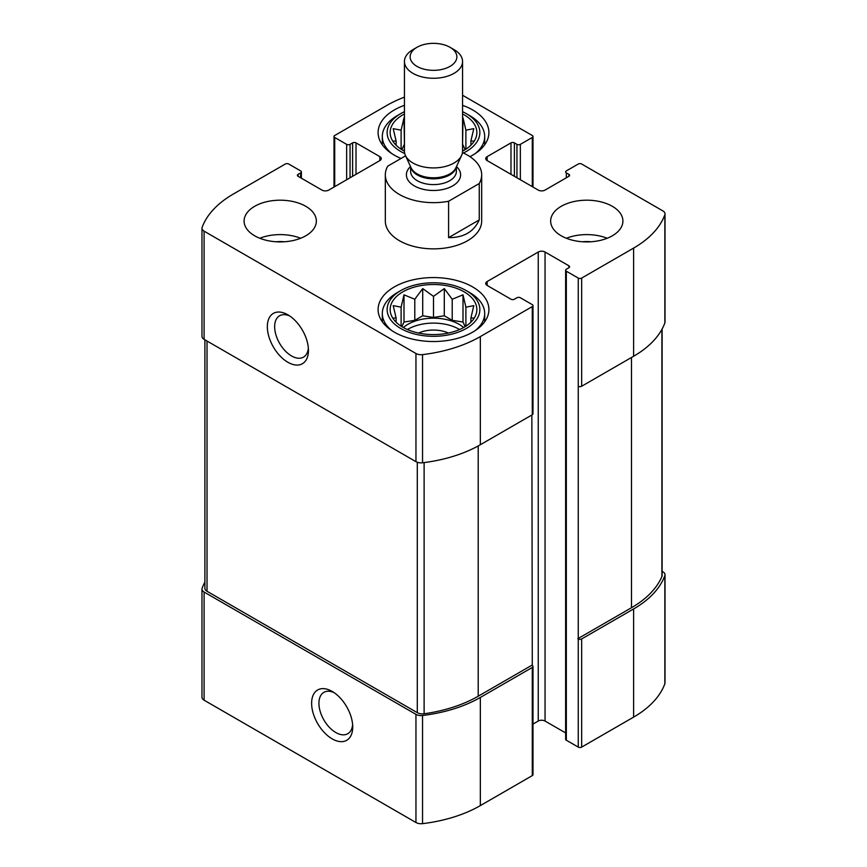 <?xml version="1.0" encoding="UTF-8"?>
<svg xmlns="http://www.w3.org/2000/svg" width="867" height="867" viewBox="0 0 867 867"><rect width="100%" height="100%" fill="white"/><g stroke="black" fill="none" stroke-linecap="round" stroke-linejoin="round"><path stroke-width="1.3" d="M407.403 329.536A36.132 20.862 180 0 1 459.044 329.211A36.132 20.862 180 0 1 459.597 329.536M463.639 327.542A36.132 20.862 0 0 0 459.044 324.291A36.132 20.862 0 0 0 403.361 327.542M463.639 150.555A36.132 20.862 0 0 0 462.555 149.666M404.445 149.666A36.132 20.862 0 0 0 403.361 150.555M404.445 97.126A115.008 66.401 0 0 0 386.66 105.514L334.716 135.501A2.406 1.387 0 0 0 334.012 136.487A2.406 1.387 0 0 0 334.716 137.474L346.648 144.355A2.406 1.387 0 0 0 350.051 144.355L352.609 142.882A2.406 1.387 0 0 1 356.012 142.882L379.854 156.645A4.812 2.785 0 0 1 381.263 158.618A4.812 2.785 0 0 1 379.854 160.579L328.756 190.079A4.812 2.785 0 0 1 321.95 190.079L298.107 176.315L298.107 174.343A2.406 1.387 0 0 0 297.403 175.329A2.406 1.387 0 0 0 298.107 176.315M298.107 174.343L300.665 172.869A2.406 1.387 0 0 0 301.369 171.883A2.406 1.387 0 0 0 300.665 170.907L288.744 164.026A2.406 1.387 0 0 0 285.33 164.026L233.386 194.013A115.008 66.401 0 0 0 202.141 227.382A7.229 4.172 0 0 0 201.978 228.227A7.229 4.172 0 0 0 204.103 231.175L415.954 353.498A7.229 4.172 0 0 0 422.543 354.625A115.008 66.401 0 0 0 480.34 336.58L532.284 306.593A2.406 1.387 0 0 0 532.988 305.607A2.406 1.387 0 0 0 532.284 304.631L520.352 297.749A2.406 1.387 0 0 0 516.949 297.749L514.391 299.223A2.406 1.387 0 0 1 510.988 299.223L487.146 285.449L487.146 281.526A4.812 2.785 0 0 0 485.737 283.487A4.812 2.785 0 0 0 487.146 285.449M204.894 582.093A115.008 66.401 0 0 0 202.141 588.238A7.229 4.172 0 0 0 201.978 589.094A7.229 4.172 0 0 0 204.103 592.042L415.954 714.354A7.229 4.172 0 0 0 422.543 715.492A115.008 66.401 0 0 0 480.34 697.447L532.284 667.46A2.406 1.387 0 0 0 532.988 666.474A2.406 1.387 0 0 0 532.284 665.488L531.85 415M201.978 589.094L201.978 697.252A7.229 4.172 0 0 0 204.103 700.2L415.954 822.512A7.229 4.172 0 0 0 422.543 823.65A115.008 66.401 0 0 0 480.34 805.606L532.284 775.618A2.406 1.387 0 0 0 532.988 774.632L532.988 666.474M332.169 738.868A29.055 16.776 -120 0 0 352.717 727.012A29.055 16.776 -120 0 0 332.169 691.422A29.055 16.776 -120 0 0 311.621 703.278A29.055 16.776 -120 0 0 332.169 738.868M532.988 724.075L538.244 721.051A4.812 2.785 0 0 1 545.05 721.051L545.05 252.026L568.893 265.79A2.406 1.387 0 0 1 569.597 266.776A2.406 1.387 0 0 1 568.893 267.751L566.335 269.225A2.406 1.387 0 0 0 565.631 270.211L565.631 739.237A2.406 1.387 0 0 0 566.335 740.223L578.256 747.105L578.256 386.238A2.406 1.387 0 0 0 581.67 386.238L581.67 278.079L633.614 248.092A115.008 66.401 0 0 0 664.859 214.723A7.229 4.172 0 0 0 665.022 213.867A7.229 4.172 0 0 0 662.897 210.919L581.67 164.026A2.406 1.387 0 0 0 578.256 164.026L566.335 170.907A2.406 1.387 0 0 0 565.631 171.883A2.406 1.387 0 0 0 566.335 172.869L568.893 174.343A2.406 1.387 0 0 1 569.597 175.329A2.406 1.387 0 0 1 568.893 176.315L545.05 190.079A4.812 2.785 0 0 1 538.244 190.079L487.146 160.579L487.146 156.645A4.812 2.785 0 0 0 485.737 158.618A4.812 2.785 0 0 0 487.146 160.579M565.631 270.211A2.406 1.387 0 0 0 566.335 271.198L578.256 278.079A2.406 1.387 0 0 0 581.67 278.079M578.256 638.946A2.406 1.387 0 0 0 581.67 638.946L633.614 608.948A115.008 66.401 0 0 0 664.859 575.59A7.229 4.172 0 0 0 665.022 574.734A7.229 4.172 0 0 0 662.897 571.787L662.106 571.32M578.256 747.105A2.406 1.387 0 0 0 581.67 747.105L633.614 717.117A115.008 66.401 0 0 0 664.859 683.749A7.229 4.172 0 0 0 665.022 682.893L665.022 574.734M514.391 176.315L514.391 142.882L516.949 144.355A2.406 1.387 0 0 0 520.352 144.355L532.284 137.474A2.406 1.387 0 0 0 532.988 136.487A2.406 1.387 0 0 0 532.284 135.501L462.555 95.251M201.978 228.227L201.978 336.385A7.229 4.172 0 0 0 204.103 339.344L204.103 231.175M287.887 362.276A29.055 16.776 -120 0 0 308.435 350.409A29.055 16.776 -120 0 0 287.887 314.829A29.055 16.776 -120 0 0 267.339 326.686A29.055 16.776 -120 0 0 287.887 362.276M532.988 305.607L532.988 413.776A2.406 1.387 0 0 1 532.284 414.751L480.34 444.738A115.008 66.401 0 0 1 422.543 462.783A7.229 4.172 0 0 1 415.954 461.656L204.103 339.344M487.146 281.526L538.244 252.026A4.812 2.785 0 0 1 545.05 252.026M545.05 721.051L565.631 732.929M665.022 213.867L665.022 322.025A7.229 4.172 0 0 1 664.859 322.882A115.008 66.401 0 0 1 633.614 356.25L581.67 386.238M487.146 156.645L510.988 142.882A2.406 1.387 0 0 1 514.391 142.882M561.231 235.802A36.132 20.862 0 0 0 600.603 240.322A36.132 20.862 0 0 0 622.907 221.052A36.132 20.862 0 0 0 612.319 206.303A36.132 20.862 0 0 0 572.957 201.783A36.132 20.862 0 0 0 550.653 221.052A36.132 20.862 0 0 0 561.231 235.802M254.681 235.802A36.132 20.862 0 0 0 294.043 240.322A36.132 20.862 0 0 0 316.347 221.052A36.132 20.862 0 0 0 305.769 206.303A36.132 20.862 0 0 0 266.397 201.783A36.132 20.862 0 0 0 244.093 221.052A36.132 20.862 0 0 0 254.681 235.802M462.555 105.33A55.401 31.981 180 0 1 472.667 109.936A55.401 31.981 180 0 1 488.901 132.553A55.401 31.981 180 0 1 469.936 156.645M401.02 158.466A55.401 31.981 180 0 1 378.099 132.553A55.401 31.981 180 0 1 404.445 105.33M472.667 286.934A55.401 31.981 180 0 1 488.901 309.541A55.401 31.981 180 0 1 433.5 341.522A55.401 31.981 180 0 1 378.099 309.541A55.401 31.981 180 0 1 412.302 279.998A55.401 31.981 180 0 1 472.667 286.934M479.245 183.544L448.586 201.252A48.173 27.809 180 0 1 399.438 194.501A48.173 27.809 180 0 1 385.327 174.831L385.327 221.052A48.173 27.809 0 0 0 399.438 240.712A48.173 27.809 0 0 0 451.935 246.748A48.173 27.809 0 0 0 481.673 221.052L481.673 174.831A48.173 27.809 180 0 1 479.245 183.544L479.245 219.925L448.586 237.634C463.628 237.731 473.848 231.836 479.245 219.925M577.834 638.697L631.479 607.724A115.008 66.401 0 0 0 661.9 576.501A7.229 4.172 0 0 0 662.106 575.504L662.106 329.026M204.894 339.799L204.894 588.314A7.229 4.172 0 0 0 207.018 591.272L417.298 712.674A7.229 4.172 0 0 0 424.115 713.779A115.008 66.401 0 0 0 478.205 696.212L531.85 665.249M289.806 316.032A23.886 13.796 -120 0 0 279.597 315.751A23.886 13.796 -120 0 0 275.934 334.89A23.886 13.796 -120 0 0 291.54 355.947A23.886 13.796 -120 0 0 303.483 357.128A23.886 13.796 -120 0 0 308.349 348.144M334.088 692.625A23.886 13.796 -120 0 0 323.879 692.343A23.886 13.796 -120 0 0 320.216 711.493A23.886 13.796 -120 0 0 335.822 732.539A23.886 13.796 -120 0 0 347.765 733.72A23.886 13.796 -120 0 0 352.62 724.747M464.159 291.843A43.35 25.035 180 0 1 473.079 319.76A43.35 25.035 180 0 1 433.5 334.575A43.35 25.035 180 0 1 393.921 319.76A43.35 25.035 180 0 1 408.91 288.928A43.35 25.035 180 0 1 464.159 291.843M469.686 292.58L466.283 290.618A46.363 26.769 180 0 1 466.283 328.474A46.363 26.769 180 0 1 400.717 328.474A46.363 26.769 180 0 1 400.717 290.618A46.363 26.769 180 0 1 466.283 290.618L469.686 292.58A51.186 29.554 180 0 1 484.686 313.475A51.186 29.554 180 0 1 475.279 330.544M473.794 318.091L470.9 317.961L473.794 305.628L465.893 307.167L463 294.823L452.206 299.256L444.294 288.592L433.5 296.362L422.706 288.592L414.794 299.256L404 294.823L401.107 307.167L393.206 305.628L396.1 317.961L393.206 318.091M418.577 333.047A24.081 13.905 180 0 1 448.423 333.047M391.721 330.544A51.186 29.554 180 0 1 382.314 313.475A51.186 29.554 180 0 1 397.314 292.58L400.717 290.618M462.555 113.978A43.35 25.035 180 0 1 464.159 114.856A43.35 25.035 180 0 1 473.079 142.773A43.35 25.035 180 0 1 462.555 151.129A29.055 16.776 180 0 1 461.58 155.464A29.055 16.776 180 0 1 441.043 167.342A29.055 16.776 180 0 1 412.952 163.007A29.055 16.776 180 0 1 405.42 155.464A29.055 16.776 180 0 1 404.445 151.14A43.35 25.035 180 0 1 393.921 142.773A43.35 25.035 180 0 1 404.445 113.978M462.555 111.702A46.363 26.769 180 0 1 466.283 113.631L466.283 113.631A46.363 26.769 180 0 1 463.379 153.025M404.737 153.557A46.363 26.769 180 0 1 400.717 113.631A46.363 26.769 180 0 1 404.445 111.702M473.794 141.104L470.9 140.974L473.794 128.641L465.893 130.18L463 117.836L462.555 144.952M404.445 144.952L404 117.836L401.107 130.18L393.206 128.641L396.1 140.974L393.206 141.104M469.686 115.593L466.283 113.631L469.686 115.593A51.186 29.554 180 0 1 484.686 136.487A51.186 29.554 180 0 1 475.279 153.557M391.721 153.557A51.186 29.554 180 0 1 382.314 136.487A51.186 29.554 180 0 1 397.314 115.593L400.717 113.631M259.807 238.252A36.132 20.862 180 0 1 300.643 238.252M276.053 241.774A24.081 13.905 180 0 1 284.387 241.774M566.357 238.252A36.132 20.862 180 0 1 607.193 238.252M582.613 241.774A24.081 13.905 180 0 1 590.947 241.774M465.145 149.666L463 145.027M465.893 149.189L465.893 130.18M401.107 149.189L401.107 130.18M404 145.027L401.855 149.666M396.1 145.212L396.1 140.974M470.9 145.212L470.9 140.974M465.145 326.653L463 322.015L463 294.823M465.893 326.176L465.893 307.167M463 322.015L452.206 320.346L452.206 299.256M452.206 320.346L444.294 315.772L444.294 288.592M444.294 315.772L433.5 317.452L433.5 296.362M433.5 317.452L422.706 315.772L422.706 288.592M422.706 315.772L414.794 320.346L414.794 299.256M414.794 320.346L404 322.015L404 294.823M401.107 326.176L401.107 307.167M404 322.015L401.855 326.653M396.1 322.199L396.1 317.961M470.9 322.199L470.9 317.961M385.327 174.831A48.173 27.809 180 0 1 387.755 166.128L405.593 155.832M462.447 152.603A48.173 27.809 180 0 1 481.673 174.831M448.586 201.252L448.586 237.634M416.973 66.38A23.366 13.493 180 0 1 416.973 47.306A23.366 13.493 180 0 1 450.027 47.306A23.366 13.493 180 0 1 450.027 66.38A23.366 13.493 180 0 1 416.973 66.38M450.027 47.306L454.048 49.625A29.055 16.776 180 0 1 462.555 61.492A29.055 16.776 180 0 1 444.619 76.99A29.055 16.776 180 0 1 412.952 73.348A29.055 16.776 180 0 1 404.445 61.492A29.055 16.776 180 0 1 412.952 49.625L416.973 47.306M346.648 179.751L346.648 144.355M334.716 186.633L334.716 137.474M204.103 700.2L204.103 592.042M415.954 822.512L415.954 714.354M422.543 823.65L422.543 715.492M480.34 805.606L480.34 697.447M532.284 775.618L532.284 667.46M578.256 386.238L578.256 278.079M566.335 740.223L566.335 271.198M581.67 747.105L581.67 638.946M633.614 717.117L633.614 608.948M664.859 683.749L664.859 575.59M532.284 186.633L532.284 137.474M520.352 179.751L520.352 144.355M350.051 177.789L350.051 144.355M352.609 176.315L352.609 142.882M356.012 174.343L356.012 142.882M379.854 160.579L379.854 156.645M300.665 177.789L300.665 172.869M415.954 461.656L415.954 353.498M422.543 462.783L422.543 354.625M480.34 444.738L480.34 336.58M532.284 414.751L532.284 306.593M538.244 721.051L538.244 252.026M568.893 267.751L568.893 265.79M633.614 356.25L633.614 248.092M664.859 322.882L664.859 214.723M566.335 177.789L566.335 172.869M568.893 176.315L568.893 174.343M510.988 174.343L510.988 142.882M516.949 177.789L516.949 144.355M631.479 607.724L631.479 357.475M661.9 576.501L661.9 329.406M478.205 696.212L478.205 445.941M424.115 713.779L424.115 462.588M417.298 712.674L417.298 462.263M207.018 591.272L207.018 341.024M456.476 166.54A27.094 15.639 180 0 1 450.374 187.077A27.094 15.639 180 0 1 414.339 185.896A27.094 15.639 180 0 1 410.524 166.54M461.58 155.464L455.858 167.873A23.138 13.352 180 0 1 439.504 177.334A23.138 13.352 180 0 1 417.146 173.877A23.138 13.352 180 0 1 411.142 167.873L405.42 155.464M456.248 167.017A22.878 13.211 180 0 1 441.119 178.071A22.878 13.211 180 0 1 417.32 174.95A22.878 13.211 180 0 1 410.752 167.017M456.378 166.735L456.378 171.395A22.878 13.211 180 0 1 442.257 183.598A22.878 13.211 180 0 1 417.32 180.737A22.878 13.211 180 0 1 410.622 171.395L410.622 166.735M532.988 187.044L532.988 136.487M334.012 187.044L334.012 136.487M301.369 178.19L301.369 171.883M382.314 313.475L382.314 321.776M484.686 313.475L484.686 321.776M382.314 136.487L382.314 144.789M484.686 136.487L484.686 144.789M404.445 61.492L404.445 151.14M462.555 61.492L462.555 151.14"/></g></svg>
